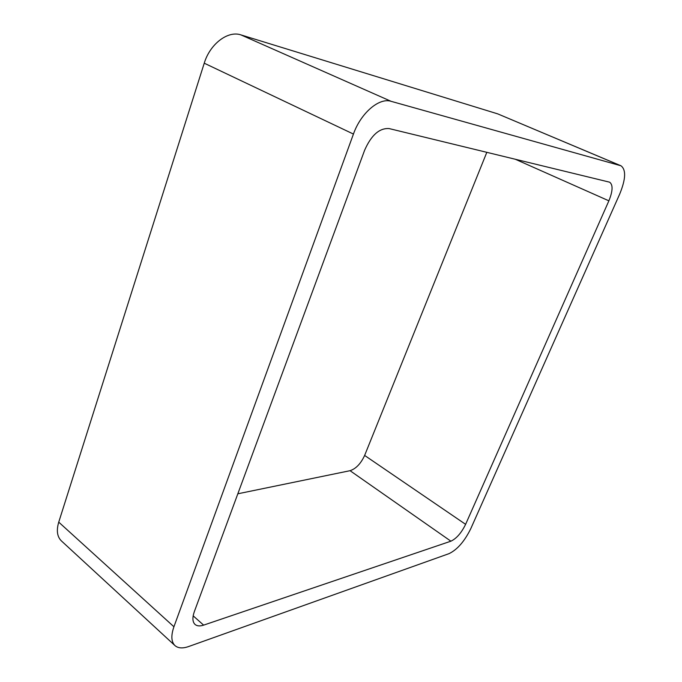 <?xml version="1.0" encoding="UTF-8"?>
<svg xmlns="http://www.w3.org/2000/svg" width="682" height="682" viewBox="0 0 682 682"><rect width="100%" height="100%" fill="white"/><g stroke="black" fill="none" stroke-linecap="round" stroke-linejoin="round"><path stroke-width="1.02" d="M391.093 101.32C379.201 97.364 360.752 113.093 353.438 134.064L204.242 63.196L58.737 522.139C56.274 530.485 57.16 536.743 61.389 540.903L174.95 645.573C178.096 648.292 182.657 648.616 188.616 646.545L449.046 553.639C457.315 549.641 464.57 541.295 470.819 528.584L619.759 193.927C625.795 179.093 626.195 169.716 620.978 165.786L391.093 101.32L240.951 34.901L497.681 113.86L620.978 165.786M204.242 63.196C210.013 43.921 227.976 30.358 240.951 34.901M353.438 134.064L173.927 626.758L58.737 522.139M174.95 645.573C171.225 641.856 170.884 635.581 173.927 626.758M450.896 541.184C456.471 538.575 461.373 532.966 465.61 524.339L608.881 200.823C612.854 190.994 613.101 184.788 609.631 182.188L389.149 128.583C379.465 127.901 371.281 135.13 364.614 150.262L194.344 611.618C192.239 617.653 192.469 621.924 195.035 624.431C197.038 626.127 199.911 626.357 203.637 625.13L450.896 541.184L350.054 470.691L237.83 493.794M465.61 524.339L364.631 455.44C360.829 463.649 355.97 468.739 350.054 470.691M364.631 455.44L486.82 152.316M620.458 165.607L497.681 113.86M203.637 625.13L193.168 615.846M608.881 200.823L515.166 159.196"/></g></svg>
